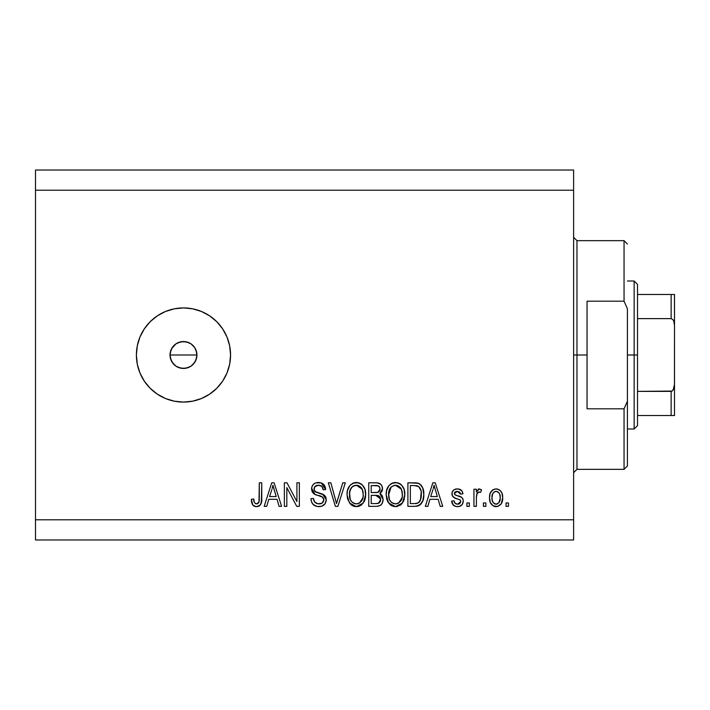 <?xml version="1.0" encoding="UTF-8"?>
<svg xmlns="http://www.w3.org/2000/svg" width="710" height="710" viewBox="0 0 710 710"><rect width="100%" height="100%" fill="white"/><g stroke="black" fill="none" stroke-linecap="round" stroke-linejoin="round"><path stroke-width="1.06" d="M170.586 358.852L170.027 355L171.057 349.835L170.027 355L171.057 360.156L172.29 362.473L176 366.183L178.334 367.425L183.482 368.454A13.454 13.454 0 0 1 170.027 355A13.454 13.454 0 0 1 183.482 341.545L178.325 342.575L176.009 343.809L171.642 348.601M183.482 402.082A47.082 47.082 0 0 1 136.391 355A47.082 47.082 0 0 1 183.482 307.918L192.667 308.823L201.498 311.504L209.636 315.852L216.772 321.71L222.629 328.845L226.978 336.984L229.658 345.814L230.564 355L229.658 364.186L226.978 373.016L222.629 381.155L216.772 388.29L209.636 394.148L201.498 398.496L192.667 401.177L183.482 402.082L174.296 401.177L165.457 398.496L157.318 394.148L150.183 388.29L144.334 381.155L139.976 373.016L137.296 364.186L136.391 355L137.296 345.814L139.976 336.984L144.334 328.845L150.183 321.71L157.318 315.852L165.457 311.504L174.296 308.823L183.482 307.918A47.082 47.082 0 0 1 230.564 355A47.082 47.082 0 0 1 183.482 402.082M170.285 352.373L172.29 347.527L176.009 343.817L180.855 341.803L186.109 341.803L190.954 343.817L194.664 347.527L196.67 352.382L196.874 356.269M172.299 347.518L173.08 346.462M35.5 170.027L573.609 170.027L35.5 170.027L35.5 519.791L573.609 519.791L573.609 190.209L35.5 190.209L573.609 190.209L573.609 170.027L573.609 519.791L35.5 519.791L35.5 539.973L573.609 539.973L35.5 539.973L35.5 170.027M286.822 506.345L286.822 487.601L286.822 506.345L284.373 506.345L284.373 482.8L286.973 482.8L296.913 501.562L296.913 482.8L299.354 482.8L299.354 506.345L296.736 506.345L286.822 487.601L296.736 506.345L299.354 506.345L299.354 482.8L296.913 482.8L296.913 501.562L286.973 482.8L284.373 482.8L284.373 506.345L286.822 506.345L284.373 506.345L284.373 482.8L286.973 482.8M318.843 506.647C323.352 506.523 325.828 504.233 326.263 499.796L325.029 503.807L321.648 506.266L317.272 506.532L313.128 504.464L311.495 501.792L310.971 498.695L313.421 498.393L314.654 501.979L317.956 503.807L321.887 503.257L323.795 500.301L322.624 497.195L314.459 494.116L312.036 491.373L311.583 488.941L312.054 486.359L313.545 484.193L315.808 482.871L321.204 482.924L324.355 485.241L325.65 489.527L323.201 489.829L321.896 486.448L318.497 485.249L314.787 486.696L314.068 489.643L315.63 491.986L324.15 495.083L325.766 497.186L326.263 499.796L322.633 494.169L314.796 491.391L314.033 489.004C314.352 486.457 315.835 485.205 318.497 485.249C321.408 485.356 322.979 486.891 323.201 489.829L325.65 489.527C325.304 485.054 322.89 482.711 318.417 482.498C314.219 482.649 311.938 484.806 311.583 488.941C311.983 492.634 314.104 494.79 317.938 495.411C321.124 495.642 323.086 497.124 323.813 499.867C323.476 502.573 321.887 503.922 319.056 503.896C315.613 503.683 313.731 501.846 313.421 498.393L310.971 498.695C311.273 503.692 313.891 506.336 318.843 506.647L318.062 506.62M337.534 499.875L342.77 482.8L345.308 482.8L337.898 506.345L335.368 506.345L328.331 482.8L330.842 482.8L336.505 503.594L342.77 482.8L345.308 482.8L342.77 482.8L336.505 503.594L330.842 482.8L328.331 482.8L335.368 506.345L337.898 506.345L335.368 506.345L328.331 482.8L330.842 482.8L335.981 501.464M356.376 506.647L352.435 505.697L350.775 504.499L347.607 499.112L347.048 494.879L347.474 490.557L349.755 485.675L353.198 483.084L358.506 482.756L362.419 485.028L364.993 489.474L365.668 495.713L364.434 501.127L361.159 505.192L356.376 506.647L363.307 503.053L365.703 494.595C365.872 487.752 362.774 483.714 356.393 482.498C349.879 483.75 346.764 487.877 347.048 494.879L349.435 502.955L356.376 506.647M395.514 506.647L391.565 505.697L389.914 504.499L386.737 499.112L386.187 494.879L386.613 490.557L388.885 485.675L392.337 483.084L397.644 482.756L401.549 485.028L404.123 489.474L404.806 495.713L403.564 501.127L400.289 505.192L395.514 506.647L402.437 503.053L404.833 494.595C405.011 487.752 401.904 483.714 395.523 482.498C389.018 483.75 385.903 487.877 386.187 494.879L388.565 502.955L395.514 506.647M427.864 506.345L429.923 499.308L427.864 506.345L425.317 506.345L432.843 482.8L435.221 482.8L442.747 506.345L440.209 506.345L438.15 499.308L429.923 499.308L438.15 499.308L440.209 506.345L442.747 506.345L435.221 482.8L432.843 482.8L425.317 506.345L427.864 506.345L425.317 506.345L432.843 482.8L435.221 482.8L442.747 506.345L440.209 506.345M508.484 502.982L508.484 506.345L506.035 506.345L506.035 502.982L508.484 502.982L506.035 502.982L506.035 506.345L508.484 506.345L506.035 506.345L506.035 502.982L508.484 502.982L508.484 506.345L508.484 502.982M502.671 497.603L501.34 503.683L497.657 506.461L493.13 505.884L490.237 502.352L489.527 497.781L490.06 493.69L491.888 490.601L494.559 489.092L497.612 489.092L500.248 490.574L501.934 493.104L502.671 497.603C502.875 492.678 500.683 489.785 496.104 488.915C491.453 489.802 489.261 492.758 489.527 497.781C489.27 502.786 491.462 505.742 496.104 506.647C500.798 505.724 502.991 502.707 502.671 497.603M485.853 502.982L485.853 506.345L483.412 506.345L483.412 502.982L485.853 502.982L483.412 502.982L483.412 506.345L485.853 506.345L483.412 506.345L483.412 502.982L485.853 502.982L485.853 506.345L485.853 502.982M476.383 506.345L476.41 496.583L476.383 506.345L473.934 506.345L473.934 489.217L476.383 489.217L476.383 491.95L478.717 488.986L481.575 489.829L480.661 492.278L478.682 492.003L477.182 493.086L476.383 497.47L476.818 493.965L479.002 491.968L480.661 492.278L481.575 489.829L479.268 488.915L476.383 491.95L476.383 489.217L473.934 489.217L473.934 506.345L476.383 506.345L473.934 506.345L473.934 489.217L476.383 489.217M469.346 502.982L469.346 506.345L466.905 506.345L466.905 502.982L469.346 502.982L466.905 502.982L466.905 506.345L469.346 506.345L466.905 506.345L466.905 502.982L469.346 502.982L469.346 506.345L469.346 502.982M463.231 501.127L462.334 504.34L459.672 506.328L456.335 506.576L453.362 505.165L451.613 501.145L454.063 500.843L455.11 503.31L457.613 504.198L459.814 503.567L460.79 501.544L460.107 499.893L454.693 497.923L452.412 495.899L452.013 492.775L453.504 490.14L455.314 489.181L458.376 488.977L461.935 490.894L462.929 493.805L460.479 494.116L459.565 492.057L457.435 491.364L455.403 491.764L454.409 493.876L455.394 495.012L461.731 497.399L462.902 499.086L463.231 501.127C462.955 498.029 461.172 496.272 457.879 495.855L455.137 494.879L454.364 493.45L457.435 491.364L460.479 494.116L462.929 493.805C462.476 490.601 460.612 488.968 457.347 488.915C454.054 488.959 452.243 490.583 451.924 493.796C452.518 496.885 454.515 498.633 457.923 499.05L460.231 499.991L460.79 501.544L457.613 504.198C455.492 504.1 454.302 502.982 454.063 500.843L451.613 501.145C452.057 504.632 454.001 506.47 457.444 506.647C461.038 506.514 462.964 504.677 463.231 501.127L463.231 501.127M415.891 506.301L414.835 506.345C421.225 505.378 424.207 501.411 423.79 494.444L422.832 500.701L419.752 505.094L415.891 506.301L407.895 506.345L407.895 482.8L416.415 482.88L419.761 483.971L422.707 487.921L423.79 494.444C424.181 489.43 422.335 485.693 418.27 483.235L407.895 482.8L407.895 506.345L414.835 506.345L407.895 506.345L407.895 482.8M376.735 506.328L376.007 506.345C380.551 506.301 382.93 504.002 383.125 499.432L382.104 503.514L380.134 505.511L376.717 506.328L368.756 506.345L368.756 482.8L377.294 482.862L380.666 484.255L382.051 486.297L382.477 489.447L381.856 491.542L379.885 493.654L382.397 496.015L383.125 499.432L379.885 493.654L382.512 488.72C382.166 484.797 380.01 482.827 376.06 482.8L368.756 482.8L368.756 506.345L376.007 506.345L368.756 506.345L368.756 482.8L376.06 482.8M266.738 506.345L268.797 499.308L266.738 506.345L264.191 506.345L271.717 482.8L274.095 482.8L281.621 506.345L279.083 506.345L277.024 499.308L268.797 499.308L277.024 499.308L279.083 506.345L281.621 506.345L274.095 482.8L271.717 482.8L264.191 506.345L266.738 506.345L264.191 506.345L271.717 482.8L274.095 482.8L281.621 506.345L279.083 506.345M256.434 506.647L254.375 506.274L252.751 504.987L251.624 502.263L251.358 499.308L253.798 499.006L254.242 502.103L255.405 503.621L257.339 503.78L258.626 502.84L259.292 499.76L259.301 482.8L261.75 482.8L261.378 502.538L260.091 505.183L256.434 506.647C260.446 505.848 262.221 503.23 261.75 498.784L261.75 482.8L259.301 482.8L258.981 502.121L256.541 503.896C254.411 503.186 253.497 501.553 253.798 499.006L251.358 499.308L252.751 504.987L255.902 506.629M573.609 539.973L573.609 519.791L573.609 539.973M172.29 362.473L170.285 357.627L170.027 355L196.927 355L196.67 357.627L194.664 362.482L190.954 366.183L186.109 368.197L180.855 368.197L176.009 366.183L173.968 364.514L171.048 360.147M191.274 365.961L194.664 362.482L195.907 360.147L192.996 364.514M188.629 342.575L190.954 343.817L188.638 342.575L183.482 341.545A13.454 13.454 0 0 1 196.927 355A13.454 13.454 0 0 1 183.482 368.454L180.855 368.197M192.996 345.486L194.664 347.527L190.954 343.817M195.907 349.852L196.927 355L195.907 349.852L194.664 347.527M196.67 357.627L195.907 360.147L196.927 355L170.027 355M183.482 368.454L188.629 367.425L186.1 368.197M176.009 343.817L178.334 342.575M180.855 341.803L183.482 341.545M188.629 367.425L190.954 366.183M495.713 506.638L494.577 506.47M493.787 506.203L493.122 505.875M489.802 500.834L489.589 499.334M489.589 496.237L489.545 497.009M490.424 492.722L493.122 489.669M496.902 488.959L497.595 489.092M497.639 489.101L499.662 490.078M500.248 490.574L500.781 491.151M501.943 493.113L502.387 494.613M502.653 496.831L502.609 496.077M502.236 501.491L501.757 502.884M501.349 503.665L500.523 504.748M498.225 506.292L496.885 506.603M492.474 490.095L491.888 490.601M490.06 493.69L489.811 494.692M494.187 491.941L492.74 493.645L491.968 497.772C491.684 494.382 493.042 492.243 496.041 491.364C499.121 492.181 500.514 494.32 500.23 497.772L499.725 494.275M500.062 499.938L500.23 497.772C500.514 501.162 499.157 503.31 496.166 504.198L498.881 502.786L500.222 498.305M493.308 502.786L492.128 499.911L493.255 502.724M493.361 502.849L496.166 504.198C493.077 503.372 491.684 501.233 491.968 497.772L492.252 500.514M497.115 491.524L494.843 491.586M496.574 491.4L495.518 491.4M493.317 492.767L492.953 493.272M499.831 494.595L498.926 492.829M498.837 492.722L497.098 491.515M498.677 492.545L497.595 491.71M499.032 502.6L499.458 501.908M499.609 501.571L499.84 500.914M481.575 489.829L480.661 492.278L478.38 492.074M479.8 492.048L479.002 491.968M478.265 492.128L477.812 492.376M477.528 492.634L477.182 493.086M476.969 493.521L476.41 496.574M476.818 493.965L478.664 492.003M478.717 488.986L478.212 489.217M454.24 505.857L453.796 505.547M453.779 505.538L451.835 502.254M451.613 501.145L454.063 500.843L454.382 502.174M454.435 502.298L455.101 503.301M456.805 504.135L458.775 504.065M459.317 503.878L459.805 503.576L459.317 503.878M460.772 501.837L460.107 499.893M460.098 499.893L456.122 498.473M455.855 498.376L453.512 497.231M453.033 496.787L452.501 496.059M452.412 495.899L452.039 494.897M451.924 493.796L451.942 493.281M452.013 492.758L452.297 491.781M452.82 490.876L453.495 490.148M454.169 489.669L457.347 488.915M459.379 489.19L461.216 490.148M461.216 490.14L461.926 490.876M462.432 491.817L462.742 492.793M462.929 493.805L460.479 494.116L460.071 492.713M456.912 491.382L459.556 492.048M457.435 491.364L456.397 491.444M455.847 491.577L454.648 492.465M454.435 492.944L454.569 494.266M454.382 493.663L455.394 495.012M454.782 494.568L456.628 495.465M457.045 495.598L455.705 495.145M458.873 496.157L461.296 497.106M461.651 497.337L462.103 497.745M462.414 498.127L462.778 498.766M462.902 499.086L463.089 499.689M463.026 502.804L462.849 503.346M461.606 505.2L460.888 505.76M460.692 505.875L459.707 506.319M459.654 506.328L458.571 506.576M452.377 503.763L452.767 504.446M463.142 502.245L463.213 501.686M463.213 500.603L463.16 500.089M457.923 499.05L458.518 499.228M433.269 488.604L434.032 485.249L437.342 496.556L430.721 496.556L432.94 489.705L430.721 496.556L437.342 496.556L434.032 485.249L433.269 488.604M435.132 489.297L434.884 488.453M416.415 482.88L414.533 482.8M416.681 482.906L418.66 483.386M419.033 483.546L421.012 485.081M421.367 485.516L421.962 486.403M422.592 487.655L423.737 492.731M423.737 492.775L423.772 493.61M423.79 494.462L423.701 496.556M423.71 496.512L423.648 497.124M423.4 498.668L423.16 499.671M423.089 499.902L422.84 500.665M421.367 503.505L420.675 504.322M418.971 505.538L418.012 505.91M417.968 505.928L416.956 506.168M416.797 506.195L415.936 506.301M418.962 505.547L419.708 505.129M423.151 499.689L423.4 498.66M421.048 490.929L418.811 486.661L414.471 485.551L417.799 486.022C420.498 488.063 421.678 490.858 421.349 494.409L421.216 492.012L420.409 500.159L421.163 497.151M419.503 501.775L420.409 500.159C419.299 502.653 417.347 503.798 414.542 503.594L417.64 503.141M410.336 503.594L410.336 485.551L414.471 485.551L410.336 485.551L410.336 503.594L414.542 503.594L410.336 503.594M420.045 488.196L419.628 487.539M421.012 498.047L421.341 493.805M415.953 503.514L416.672 503.408M416.823 503.372L419.299 502.023M387.074 500.151L386.737 499.121M386.284 492.651L386.604 490.592M387.243 488.48L388.237 486.545M388.299 486.457L388.858 485.702M390.163 484.389L392.328 483.093M393.367 482.756L394.414 482.56M397.635 482.756L398.665 483.093M400.653 484.238L401.54 485.01M402.73 486.501L404.096 489.403M404.585 491.409L404.727 492.447M403.99 500.089L404.327 498.979M404.159 499.574L403.342 501.588M402.437 503.053L401.789 503.843M401.177 504.482L396.686 506.576M396.526 506.594L397.529 506.425M394.316 506.576L391.583 505.706M391.538 505.68L389.932 504.517M387.491 501.109L387.988 502.059M400.289 505.192L401.088 504.561M404.363 490.361L403.99 489.075M403.573 488.054L402.694 486.448M400.68 484.255L399.615 483.554M396.011 485.267L397.378 485.525L393.881 485.445L391.024 487.113L393.881 485.445M400.946 488.373L397.378 485.525L399.774 486.936M391.121 487.024L388.627 494.923C388.255 489.483 390.562 486.261 395.541 485.249L401.372 489.199L402.392 494.524C402.659 499.787 400.36 502.911 395.488 503.896L398.612 503.07L402.108 497.692M401.869 498.677L401.532 499.627M398.612 503.07L401.372 499.991L402.321 496.157L402.011 491.142L400.404 487.61M393.926 503.701L391.805 502.671L395.488 503.896C390.766 502.982 388.476 499.991 388.627 494.923L389.435 499.565L388.645 494.08L389.675 489.075M389.107 490.646L389.391 489.74M402.242 492.314L402.011 491.142M401.975 490.992L401.168 488.782M397.103 503.701L397.866 503.443M389.426 499.538L391.103 502.059M391.183 502.139L390.18 500.958M376.708 482.818L378.474 483.066M379.06 483.244L379.628 483.501M379.752 483.572L380.631 484.22M380.826 484.406L381.456 485.196M381.483 485.241L382.033 486.252M382.06 486.315L382.406 487.468M382.379 490.104L381.873 491.515M380.489 493.228L379.885 493.654M380.666 494.062L381.368 494.613M382.06 495.438L382.397 496.015M382.22 503.31L381.261 504.641M381.217 504.686L380.169 505.484M383.098 500.142L383.125 499.432M380.666 498.988L375.714 495.332C378.758 495.136 380.418 496.503 380.684 499.449L378.43 503.292L379.859 502.254L380.578 500.63L379.912 496.822L377.569 495.465L371.206 495.332L375.714 495.332M378.696 503.177L376.06 503.594L378.962 503.035M378.164 485.853L371.206 485.551L371.206 492.58L377.338 492.491L379.593 491.134L380.072 489.11L377.933 492.358L371.206 492.58L371.206 485.551L375.208 485.551C378.128 485.178 379.752 486.368 380.072 489.11L379.761 487.415M379.974 490.148L379.752 487.388L377.827 485.755M377.409 485.675L376.273 485.569M377.933 492.358L378.51 492.119M378.874 491.888L379.894 490.45M371.206 503.594L371.206 495.332L371.206 503.594L376.06 503.594L371.206 503.594M377.569 503.497L378.43 503.292M375.519 492.58L376.735 492.545M379.3 486.643L378.634 486.075M376.087 485.569L375.208 485.551M347.154 492.651L347.474 490.592M349.169 486.448L349.728 485.702M350.607 484.761L351.077 484.353M352.213 483.563L353.198 483.093M354.246 482.747L355.275 482.56M358.506 482.756L359.526 483.093M361.505 484.22L362.402 485.01M363.023 485.711L364.967 489.403M365.455 491.418L365.588 492.447M365.677 493.53L365.668 495.713M365.579 496.822L365.197 498.97M365.029 499.574L364.212 501.588M362.047 504.473L359.473 506.097M359.366 506.141L357.574 506.576M357.396 506.594L358.39 506.425M355.186 506.576L352.453 505.706M352.4 505.68L350.784 504.508M352.435 505.697L354.343 506.425M365.233 490.361L364.851 489.075M361.789 484.451L360.485 483.554M357.458 482.56L356.926 482.516M356.873 485.267L358.248 485.525L354.752 485.445L351.894 487.113L353.207 486.075M361.807 488.373L358.248 485.525L360.636 486.936M349.923 490.867L349.498 494.923C349.116 489.483 351.423 486.261 356.411 485.249L362.233 489.199L363.254 494.524C363.52 499.787 361.221 502.911 356.358 503.896L359.482 503.07L362.979 497.692M362.73 498.677L362.402 499.627M359.482 503.07L362.242 499.991L363.192 496.157L363.023 491.808L361.266 487.61M354.787 503.701L352.675 502.671L356.358 503.896C351.627 502.982 349.338 499.991 349.498 494.923L350.296 499.565L349.56 493.246M349.977 490.646L350.864 488.436L349.639 492.412M350.261 489.74L350.536 489.075M354.698 485.454L353.953 485.711M351.983 487.024L349.986 490.601M363.103 492.314L362.881 491.142M362.837 490.992L362.029 488.782M357.973 503.701L358.727 503.443M350.287 499.538L351.974 502.059M352.053 502.139L351.051 500.958M337.898 506.345L345.308 482.8L337.898 506.345M317.281 506.532L314.636 505.635M313.128 504.464L312.205 503.284M310.971 498.695L313.421 498.393M313.421 498.402L313.483 498.944M317.956 503.807L319.944 503.851M320.157 503.816L320.796 503.692M321.293 503.541L321.843 503.284M321.878 503.266L322.526 502.804M323.733 500.736L323.813 499.867M323.813 499.858L323.698 498.864M323.29 497.932L322.624 497.195L323.29 497.941M322.305 496.956L321.772 496.663M321.683 496.618L316.749 495.056M314.991 494.391L311.61 488.276M311.69 487.646L311.841 486.971M312.054 486.359L312.773 485.054M314.415 483.528L315.533 482.969M317.752 482.516L319.127 482.525M319.837 482.596L321.177 482.915M321.231 482.933L325.65 489.527L323.201 489.829L322.713 487.681M321.275 485.942L321.816 486.368M320.325 485.507L319.42 485.303L320.325 485.507M319.385 485.303L317.672 485.285M315.906 485.782L315 486.457M315.382 486.119L314.361 487.397M314.051 488.586L314.184 490.246M314.601 491.134L315.187 491.719M315.63 491.986L316.571 492.385M319.606 493.219L320.521 493.468M322.633 494.169L323.423 494.577M324.807 495.695L325.322 496.361M325.358 496.414L325.73 497.106M325.792 497.248L326.041 498.003M326.13 501.224L325.047 503.789M325.011 503.843L324.301 504.686M324.106 504.872L322.988 505.68M317.973 492.811L317.405 492.651M325.606 488.817L325.508 488.116M325.144 486.749L323.618 484.38M312.835 484.983L312.391 485.64M312.036 491.373L312.755 492.625M315.009 494.4L315.577 494.639M317.938 495.411L320.831 496.281M322.375 502.937L321.63 503.399M313.855 500.55L313.571 499.485M296.913 482.8L299.354 482.8L299.354 506.345L296.736 506.345M272.143 488.604L272.906 485.249L276.217 496.556L269.596 496.556L271.815 489.705L269.596 496.556L276.217 496.556L273.536 487.681M274.007 489.297L273.758 488.453M272.906 485.249L273.208 486.474L272.906 485.249L272.436 487.495M252.343 504.34L252.041 503.692M251.793 502.964L251.624 502.281M251.358 499.308L253.798 499.006L253.843 499.787M253.914 500.568L254.242 502.112M256.15 503.869L257.029 503.851M258.644 502.804L259.203 501.011M259.159 501.34L259.301 498.97M259.301 482.8L261.75 482.8L261.75 498.784L260.854 504.073M261.378 502.565L261.067 503.576M260.845 504.082L260.481 504.703M260.091 505.192L259.052 506.008M259.026 506.026L258.351 506.336M257.783 506.505L257.127 506.612M255.387 506.567L253.408 505.689M251.411 500.79L251.455 501.26M500.23 497.772L500.222 497.24M499.432 493.601L498.837 492.713M492.012 496.716L492.012 498.846M494.142 503.567L495.101 504.047M495.624 504.162L496.689 504.162M497.204 504.029L497.683 503.816M434.662 487.681L434.493 487.078M434.334 486.474L434.032 485.249M418.882 502.423L420.852 498.766M421.234 496.601L421.332 495.145M421.074 491.063L420.923 490.361M420.719 489.669L420.506 489.11M418.811 486.661L417.409 485.871M416.992 485.764L414.471 485.551M395.541 485.249L394.707 485.294M391.024 487.113L390.003 488.436M394.707 503.851L396.304 503.851M402.321 496.157L402.259 492.483M376.06 503.594L377.258 503.532M380.578 500.63L380.684 499.449M356.411 485.249L355.577 485.294M351.894 487.113L350.864 488.436M355.568 503.851L357.174 503.851M363.192 496.157L363.13 492.483M573.609 237.291L576.973 240.655L576.973 355L587.055 355L587.055 301.191L624.054 301.191L627.418 308.761L627.418 401.239L624.054 408.809L624.054 469.346L624.054 408.809L587.055 408.809L587.055 355L576.973 355L576.973 240.655L576.973 355L573.609 355L576.973 355L576.973 469.346L573.609 472.709M624.054 301.191L624.054 240.655L624.054 301.191L627.418 308.761L627.418 465.982L627.418 401.239L624.054 408.809L587.055 408.809L587.055 301.191L624.054 301.191M576.973 355L576.973 469.346L576.973 355M671.749 391.272L671.136 391.379L671.136 415.536L637.509 415.536L637.509 355L634.145 355L634.145 428.991L634.145 355L627.418 355L634.145 355L634.145 281.009L634.145 355L637.509 355L637.509 425.627L637.509 415.536L674.5 415.536L674.5 384.323L673.151 390.056M671.749 294.464L671.136 294.464L671.136 318.621L637.509 318.621L637.509 355L637.509 284.373L637.509 318.621L671.136 318.621L672.938 319.642L673.905 321.541L674.5 325.677L674.5 415.536M671.136 391.379L637.509 391.379L672.148 391.077L671.136 391.379L671.136 415.536L674.465 415.536M671.136 294.464L637.509 294.464L674.465 294.464L671.136 294.464L671.136 318.621L672.938 319.642L673.905 321.541L674.5 325.677L674.465 385.379L673.897 388.485L672.148 391.077M674.5 294.464L674.5 325.677L674.465 294.464M674.367 415.536L672.148 415.536M627.418 465.982L624.054 469.346L576.973 469.346M576.973 240.655L624.054 240.655L627.418 244.018M637.509 425.627L634.145 428.991L627.418 428.991M627.418 281.009L634.145 281.009L637.509 284.373"/></g></svg>
